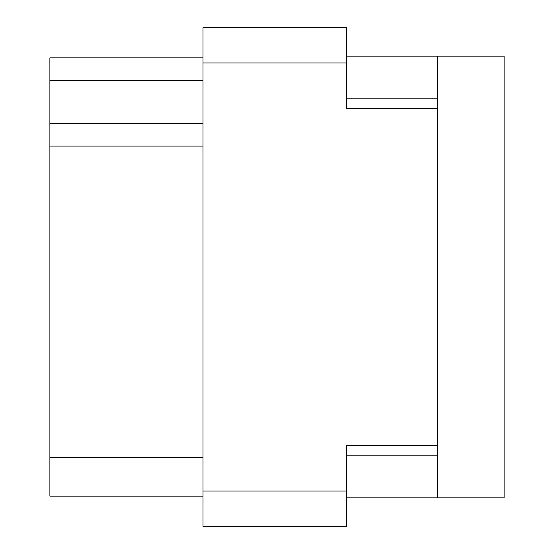 <?xml version="1.0" encoding="UTF-8"?>
<svg xmlns="http://www.w3.org/2000/svg" width="554" height="554" viewBox="0 0 554 554"><rect width="100%" height="100%" fill="white"/><g stroke="black" fill="none" stroke-linecap="round" stroke-linejoin="round"><path stroke-width="0.83" d="M437.508 445.478L346.437 445.478L346.437 526.3L203.006 526.3L203.006 27.7L346.437 27.7L346.437 108.522L437.508 108.522L437.508 497.838L346.437 497.838M437.508 497.838L504.105 497.838L504.105 56.162L437.508 56.162L437.508 108.522M346.437 56.162L437.508 56.162M203.006 80.635L49.895 80.635L49.895 57.865L203.006 57.865M203.006 496.135L49.895 496.135L49.895 457.431L203.006 457.431M203.006 146.09L49.895 146.09L49.895 457.431M49.895 80.635L49.895 123.32L203.006 123.32M49.895 146.09L49.895 123.32M203.006 491.01L346.437 491.01M346.437 62.99L203.006 62.99M346.437 455.153L437.508 455.153M437.508 98.847L346.437 98.847"/></g></svg>
